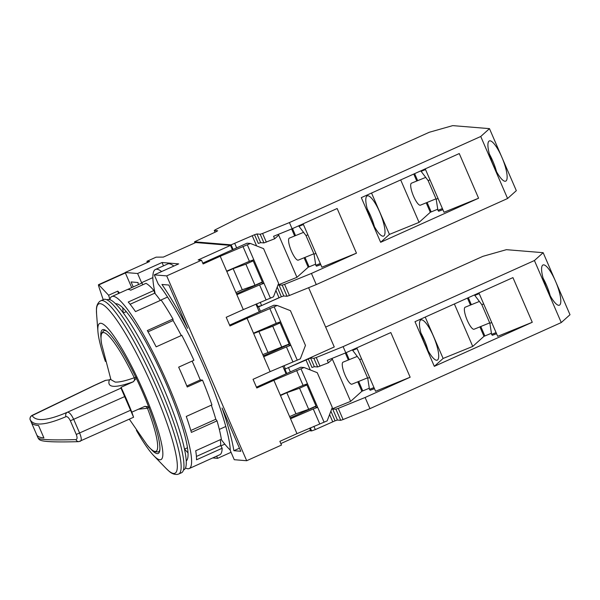 <?xml version="1.0" encoding="UTF-8"?>
<svg xmlns="http://www.w3.org/2000/svg" width="600" height="600" viewBox="0 0 600 600"><rect width="100%" height="100%" fill="white"/><g stroke="black" fill="none" stroke-linecap="round" stroke-linejoin="round"><path stroke-width="0.9" d="M225.788 426.442A70.965 11.467 65.8 0 1 225.435 426.653L219.322 429.397M106.935 299.858L107.355 299.67A93.285 15.075 65.8 0 1 162.735 386.138A93.285 15.075 65.8 0 1 183.915 469.808L183.495 469.995M100.792 300.765L103.605 299.498A94.98 15.352 65.8 0 1 159.99 387.54A94.98 15.352 65.8 0 1 181.56 472.732L178.74 474A94.98 15.352 -114.2 0 0 157.17 388.808A94.98 15.352 -114.2 0 0 100.792 300.765L99.757 301.358C97.417 303.495 96.315 306.368 96.45 309.983L96.57 313.92A92.85 15.008 65.8 0 1 153.945 390.053A92.85 15.008 65.8 0 1 166.087 468.428L153.81 455.722A74.633 12.06 -114.2 0 0 144.053 392.73A74.633 12.06 -114.2 0 0 97.927 331.538A74.633 12.06 -114.2 0 0 105.39 361.433M136.387 430.32A74.633 12.06 -114.2 0 0 153.81 455.722M100.988 338.16A67.845 10.965 65.8 0 1 102.532 329.737A67.845 10.965 65.8 0 1 103.53 329.58A67.845 10.965 65.8 0 1 141.6 389.865A67.845 10.965 65.8 0 1 158.212 453.48A67.845 10.965 65.8 0 1 157.215 453.63A67.845 10.965 65.8 0 1 150.885 449.048M160.305 300.322L167.19 297.218A70.965 11.467 65.8 0 1 167.587 297.09M31.763 415.8L94.448 385.455A8.482 2.79 -115.8 0 0 94.02 385.553L105.27 380.423L109.395 379.837L110.7 379.005A3.39 3.33 19.7 0 1 109.35 380.025C106.8 387.75 114.623 388.395 132.81 381.945A3.39 3.045 70.3 0 0 134.28 377.752L136.47 377.325M136.23 378.188L133.387 381.735L121.042 387.285A66.488 10.748 65.8 0 1 126.683 399.75A66.488 10.748 65.8 0 1 131.805 412.17L144.9 406.35L148.62 406.793M121.042 387.285L120.99 388.125L133.59 417.24L131.805 412.17M130.627 410.235L76.267 434.445C77.4 437.535 77.295 439.252 75.945 439.59A3.39 3.06 -91.7 0 0 78.855 441.638L133.59 417.24M31.447 422.64A8.482 0.742 -23.4 0 0 31.447 422.647A407.07 35.707 -23.4 0 0 38.543 425.513L43.912 437.918A407.062 35.707 156.6 0 1 36.81 435.03L31.47 422.685M43.912 437.918A407.07 35.707 156.6 0 1 36.825 435.06A8.482 0.742 156.6 0 1 36.818 435.053A8.482 0.742 156.6 0 1 36.81 435.03L37.965 437.7A3.39 3.127 155.2 0 0 37.995 437.775L37.995 437.775A3.39 3.127 155.2 0 0 38.047 437.88M30.322 420.037L30.255 419.88A3.39 3.308 -20.9 0 0 30.315 420.015L31.455 422.655A8.482 0.742 -23.4 0 0 31.455 422.655L30.3 419.933C34.013 426.33 45.922 425.235 66.023 416.655C67.418 416.415 68.858 417.795 70.358 420.787L124.718 396.57M36.825 435.06L38.16 438.09A3.39 3.39 136.1 0 0 38.828 439.088L38.828 439.088A3.39 3.39 136.1 0 0 38.828 439.095L37.957 437.678M66.023 416.655A3.39 3.113 -113.2 0 1 67.44 412.222C69.262 412.08 71.37 414.51 73.762 419.498L79.672 433.162C81.66 438.097 81.78 440.827 80.04 441.338M75.945 439.59C52.545 440.28 39.945 439.778 38.16 438.09M120.99 388.125L67.44 412.222C47.543 420.75 35.76 421.838 32.1 415.485A3.39 3.36 150.4 0 0 30.3 419.933M94.448 385.455L105.84 380.272M144.608 406.44A3.39 3.015 -97 0 1 147.48 408.263L138.345 409.23M149.377 407.16L147.48 408.263A65.047 10.515 65.8 0 1 146.782 444.48L129.39 419.265M101.685 344.257L101.685 344.257A65.047 10.515 65.8 0 1 134.28 377.752C125.257 380.955 118.868 382.388 115.11 382.05L110.925 379.657L101.685 344.257C100.837 340.612 100.785 336.99 101.52 333.397L103.83 330.638A66.488 10.748 65.8 0 1 106.905 331.305M132.81 381.945L133.387 381.735M161.632 271.56A101.093 16.335 -114.2 0 0 156.93 269.243A101.093 16.335 -114.2 0 0 155.445 269.475A101.093 16.335 -114.2 0 0 155.19 293.685M155.445 269.475L167.655 263.978A101.093 16.335 65.8 0 1 169.14 263.745A101.093 16.335 65.8 0 1 173.843 266.062M221.1 439.335A101.093 16.335 -114.2 0 0 230.272 450.09M232.41 249.78L230.513 245.392L195.697 242.542L163.335 257.1L156.127 257.16L146.97 261.285A162.825 26.31 -114.2 0 0 147.315 262.522M280.845 443.572L310.493 430.23L309.615 428.183M302.73 412.283L302.4 411.518M286.087 373.83L282.772 366.157M275.888 350.257L275.58 349.545M259.252 311.805L255.93 304.132M249.053 288.233L248.722 287.475M166.703 275.888L246.69 460.725L234.255 459.705L230.288 450.525A101.767 16.447 -114.2 0 0 204.585 368.13A101.767 16.447 -114.2 0 0 158.243 284.048L154.275 274.868L166.703 275.888L201.51 260.228L198.15 259.957L230.513 245.392M246.69 460.725L281.49 445.065L279.885 441.345L296.978 433.65L273.892 380.31L256.8 387.998L253.042 379.32L270.135 371.625L247.058 318.285L229.958 325.972L226.2 317.295L243.3 309.6L220.215 256.26L203.115 263.947L201.51 260.228M212.7 457.935L217.597 458.34L231.045 452.287M154.275 274.868L178.695 263.88L162.03 262.515L137.61 273.502L125.175 272.49L149.602 261.495L146.97 261.285M220.882 445.897L224.805 444.135M187.605 328.335L168.87 285.038L161.94 284.475A111.945 18.09 65.8 0 1 187.605 328.335M233.873 450.697L240.803 451.268L222.06 407.97A111.945 18.09 65.8 0 1 233.873 450.697L239.468 448.185M162.03 262.515L163.477 265.86M217.597 458.34L216.653 456.158M125.175 272.49L131.722 287.625M137.61 273.502L141.585 282.683A101.767 16.447 -114.2 0 0 141.6 283.178M138.352 284.64A111.945 18.09 65.8 0 1 138 282.51L131.07 281.94L133.23 286.942M152.85 277.612L141.585 282.683M314.618 406.935L290.175 417.93M296.978 433.65L327.165 420.862L332.303 407.438L317.265 372.697L304.08 367.515L300.728 367.245L256.44 387.173M287.775 344.91L263.34 355.905M270.135 371.625L300.322 358.837L305.46 345.413L290.43 310.673L277.245 305.49L273.885 305.22L229.597 325.147M260.933 282.885L236.498 293.88M243.3 309.6L273.487 296.812L278.618 283.388L263.587 248.647L250.403 243.465L247.042 243.195L202.755 263.123M250.403 243.465L220.215 256.26M226.657 271.147L249.382 261.315L242.94 246.428M266.025 299.767L259.582 284.888L236.858 294.712M277.245 305.49L247.058 318.285M253.493 333.173L276.225 323.34L269.782 308.452M292.868 361.793L286.425 346.913L263.692 356.737M304.08 367.515L273.892 380.31M280.335 395.197L303.06 385.365L296.625 370.478M319.702 423.817L313.26 408.938L290.535 418.763M119.587 293.048L117.773 291.127L108.615 295.245L98.865 284.88A3.39 0.547 -114.2 0 0 98.52 284.685A3.39 0.547 -114.2 0 0 98.715 286.222A193.358 31.245 -114.2 0 0 103.208 299.67M303.06 385.365L307.47 383.775L301.028 368.895M314.513 406.695L317.67 407.347L313.26 408.938M276.225 323.34L280.635 321.75L274.192 306.87M287.67 344.67L290.835 345.322L286.425 346.913M249.382 261.315L253.792 259.725L247.35 244.845M260.827 282.645L263.993 283.298L259.582 284.888M270.435 298.185L253.792 259.725M297.27 360.21L280.635 321.75M324.112 422.235L307.47 383.775M117.773 291.127A159.435 25.763 -114.2 0 0 118.523 293.528M109.89 299.303A159.435 25.763 65.8 0 1 108.615 295.245M267.345 327.18L266.955 327.353M260.212 302.28L261.63 305.55L257.085 306.795L258.577 306.923L260.452 311.265M283.98 365.632L285.413 368.947L283.92 368.82L284.79 368.895L286.793 373.515M276.825 349.095L277.095 349.718M277.928 322.725L280.05 322.905L272.722 326.197L253.65 333.525M267.435 327.39L277.26 322.965M308.618 287.7L334.26 346.965L285.413 368.947M258.577 306.923L281.377 296.76L283.763 295.995L287.032 296.265L282.202 285.097L277.98 285.06M262.778 354.615L289.178 343.987L280.05 322.905M267.885 352.312L258.757 331.222M281.85 347.288L272.722 326.197M185.52 467.978A94.305 15.24 -114.2 0 0 189.218 468.54A94.305 15.24 -114.2 0 0 167.805 383.955A94.305 15.24 -114.2 0 0 111.825 296.543A94.305 15.24 -114.2 0 0 109.792 299.678M111.825 296.543L127.087 289.673A94.305 15.24 65.8 0 1 130.718 290.19L145.98 283.327A94.305 15.24 -114.2 0 1 153.892 290.498L128.25 302.032A94.305 15.24 65.8 0 1 135.502 311.603L161.145 300.06A94.305 15.24 -114.2 0 1 172.965 319.035L147.322 330.57A94.305 15.24 65.8 0 1 156.157 346.837L181.8 335.303A94.305 15.24 -114.2 0 1 193.92 360.285L178.657 367.155A94.305 15.24 65.8 0 1 183.067 377.085A94.305 15.24 65.8 0 1 187.245 387L202.515 380.138L200.257 379.95A82.095 13.268 -114.2 0 0 192.12 361.095M142.762 284.767L141.998 282.998L127.47 289.538M186.262 460.897A86.16 13.928 -114.2 0 0 164.227 379.087A86.16 13.928 -114.2 0 0 116.43 303.765A86.16 13.928 -114.2 0 0 115.583 303.825M153.892 290.498L154.748 293.175A90.915 14.692 -114.2 0 1 160.373 300.413M172.965 319.035L173.1 320.55A90.915 14.692 -114.2 0 1 181.275 335.535M211.343 405.158A90.915 14.692 -114.2 0 1 215.812 419.257L217.028 420.862L191.385 432.397A94.305 15.24 65.8 0 0 186.278 416.438L211.92 404.895A94.305 15.24 -114.2 0 0 202.515 380.138M220.343 439.673A90.915 14.692 -114.2 0 1 220.68 445.53L222.157 448.252L196.515 459.795A94.305 15.24 65.8 0 0 195.72 450.757L221.362 439.215A94.305 15.24 -114.2 0 0 217.028 420.862M189.218 468.54L204.48 461.67A94.305 15.24 -114.2 0 0 204.833 461.475L220.103 454.605A94.305 15.24 -114.2 0 0 222.157 448.252M122.767 307.815A86.16 13.928 -114.2 0 0 123.323 312.945M184.567 449.055A86.16 13.928 -114.2 0 0 188.04 452.873M130.087 304.267L154.748 293.175M148.035 331.822L173.1 320.55M200.257 379.95L186.833 385.987M215.812 419.257L190.83 430.5M220.68 445.53L196.417 456.442M289.425 222.57L292.11 228.772L337.147 208.507L356.468 253.17L311.438 273.435L284.58 284.332L289.418 295.493L316.267 284.595L507.585 198.51L516.322 190.665L489.48 128.64L452.73 125.625L429.27 132.27L237.952 218.355L215.565 229.62L214.26 230.452L217.657 230.775L216.353 231.608L194.498 241.822L231.112 244.845L254.542 234.735L256.92 233.97L260.197 234.24L262.575 233.468L289.425 222.57L480.743 136.485L489.48 128.64M502.388 158.46A21.712 5.475 -112.1 0 1 505.688 181.155A21.712 5.475 -112.1 0 1 493.207 164.91A21.712 5.475 -112.1 0 1 489.36 140.917A21.712 5.475 -112.1 0 1 501.263 155.88M489.39 154.095A21.712 5.475 -112.1 0 1 492.713 160.868A21.712 5.475 -112.1 0 1 496.53 171.683M379.718 212.108A21.712 5.475 -112.1 0 1 383.572 236.1A21.712 5.475 -112.1 0 1 371.1 219.855A21.712 5.475 -112.1 0 1 367.245 195.862A21.712 5.475 -112.1 0 1 379.718 212.108M367.275 209.04A21.712 5.475 -112.1 0 1 370.597 215.812A21.712 5.475 -112.1 0 1 374.415 226.627M313.882 253.792L298.282 260.123A11.873 2.993 -112.1 0 1 291.465 251.235A11.873 2.993 -112.1 0 1 289.358 238.118L303.54 232.365M436.028 198.833L420.397 205.178A11.873 2.993 -112.1 0 1 413.58 196.29A11.873 2.993 -112.1 0 1 411.472 183.172L425.685 177.405M289.418 295.493L287.032 296.265M261.63 305.55L279.038 297.712L275.91 290.475M256.627 245.91L252.195 235.688M250.417 260.94L240.202 265.29M480.743 136.485L507.585 198.51M459.263 153.562L478.582 198.225L380.64 242.295L361.312 197.64L459.263 153.562M311.438 273.435L316.267 284.595M292.11 228.772L273.577 236.295L274.657 238.778L263.955 242.917L260.678 242.655L258.3 243.42L254.542 234.735M277.995 285.007L296.947 277.32L278.7 235.14L274.657 238.778M226.808 271.5L233.138 268.65L245.88 264.173L253.208 260.88L251.347 260.722M253.208 260.88L262.335 281.962L255.007 285.263L245.88 264.173M235.935 292.59L242.265 289.74L255.007 285.263M380.64 242.295L389.43 234.397L419.062 222.375L430.305 212.272L437.752 209.212M425.235 168.877L444.007 212.25L478.582 198.225M389.43 234.397L371.535 193.035M284.58 284.332L282.202 285.097M303.12 223.822L321.892 267.202L356.468 253.17M296.947 277.32L308.19 267.225L315.608 264.173M308.19 267.225L304.095 257.767M294.66 235.965L291.638 228.968M233.138 268.65L242.265 289.74M430.305 212.272L426.21 202.815M416.775 181.02L413.76 174.038M400.688 179.917L419.062 222.375M414.63 173.648L417.668 180.66M427.103 202.455L431.183 211.882M292.522 228.593L295.553 235.605M304.987 257.4L309.067 266.827M315.923 253.41L314.048 254.175L306 235.567L298.627 225.84M438.037 198.465L436.192 199.215L428.145 180.608L420.772 170.88M307.875 234.803L306 235.567M314.048 254.175L315.78 265.312L316.493 266.197L320.782 264.638M429.99 179.858L428.145 180.608M436.192 199.215L437.925 210.353L438.638 211.237L442.897 209.692M345.795 352.822L327.263 360.345L328.335 362.827L317.632 366.968L314.355 366.705L310.597 358.02L313.875 358.29L316.252 357.517L343.11 346.62L345.795 352.822L390.825 332.558L410.153 377.22L365.115 397.485L338.265 408.375L343.095 419.543L369.952 408.645L561.263 322.56L570 314.715L543.158 252.69L506.415 249.675L482.947 256.32L325.657 327.09M556.065 282.51A21.712 5.475 -112.1 0 1 559.365 305.205A21.712 5.475 -112.1 0 1 546.893 288.96A21.712 5.475 -112.1 0 1 543.037 264.968A21.712 5.475 -112.1 0 1 554.947 279.93M543.075 278.145A21.712 5.475 -112.1 0 1 546.39 284.918A21.712 5.475 -112.1 0 1 550.207 295.733M433.403 336.157A21.712 5.475 -112.1 0 1 437.25 360.15A21.712 5.475 -112.1 0 1 424.778 343.905A21.712 5.475 -112.1 0 1 420.93 319.913A21.712 5.475 -112.1 0 1 433.403 336.157M420.96 333.09A21.712 5.475 -112.1 0 1 424.275 339.862A21.712 5.475 -112.1 0 1 428.092 350.678M367.567 377.843L351.968 384.173A11.873 2.993 -112.1 0 1 345.142 375.285A11.873 2.993 -112.1 0 1 343.043 362.168L357.218 356.415M489.713 322.882L474.082 329.228A11.873 2.993 -112.1 0 1 467.257 320.34A11.873 2.993 -112.1 0 1 465.15 307.222L479.362 301.455M310.597 358.02L288.465 367.575L290.347 371.91M343.11 346.62L534.42 260.535L543.158 252.69M343.095 419.543L340.718 420.315L335.888 409.147L331.657 409.11M313.897 426.33L315.308 429.6L335.062 420.81L337.44 420.045L340.718 420.315M315.308 429.6L311.632 430.92L310.32 427.882M309.368 430.732L311.632 430.92M332.722 421.763L329.587 414.525M310.305 369.96L305.88 359.737M304.103 384.99L293.88 389.34M534.42 260.535L561.263 322.56M512.94 277.612L532.268 322.275L434.317 366.345L414.99 321.69L512.94 277.612M365.115 397.485L369.952 408.645M331.68 409.058L350.632 401.37L332.377 359.19L328.335 362.827M280.493 395.55L286.822 392.7L299.565 388.222L306.892 384.93L305.025 384.772M306.892 384.93L316.013 406.013L308.692 409.312L299.565 388.222M289.612 416.64L295.95 413.79L308.692 409.312M434.317 366.345L443.115 358.447L472.74 346.425L483.982 336.322L491.43 333.263M478.912 292.928L497.685 336.3L532.268 322.275M443.115 358.447L425.213 317.085M338.265 408.375L335.888 409.147M356.798 347.873L375.57 391.252L410.153 377.22M350.632 401.37L361.868 391.275L369.285 388.222M314.355 366.705L311.978 367.47L308.22 358.785M361.868 391.275L357.78 381.817M348.345 360.015L345.315 353.017M286.822 392.7L295.95 413.79M483.982 336.322L479.888 326.865M470.46 305.07L467.438 298.087M454.373 303.968L472.74 346.425M468.315 297.697L471.345 304.71M480.78 326.505L484.86 335.933M346.2 352.642L349.237 359.655M358.665 381.45L362.745 390.877M369.608 377.46L367.733 378.225L359.678 359.618L352.305 349.89M491.722 322.515L489.877 323.265L481.822 304.657L474.45 294.93M361.553 358.853L359.678 359.618M367.733 378.225L369.465 389.362L370.178 390.248L374.468 388.688M483.668 303.907L481.822 304.657M489.877 323.265L491.61 334.403L492.322 335.288L496.575 333.743M76.267 434.445L70.358 420.787M159.938 449.168A66.488 10.748 65.8 0 1 158.392 451.905L154.8 451.808C151.62 449.97 148.95 447.533 146.782 444.48M98.865 284.88L125.377 272.947M234.788 243.525L236.663 247.86M253.132 285.923L253.305 286.32M257.955 306.87L256.635 303.832M249.75 287.918L249.45 287.212M233.108 249.465L231.112 244.845M194.558 241.853L194.993 242.858M214.32 230.475L215.085 232.245M262.575 233.468L266.332 242.153M260.197 234.24L263.955 242.917M260.678 242.655L256.92 233.97M278.925 284.827L283.763 295.995M281.377 296.76L277.2 287.1M303.428 224.52L298.92 226.35M320.288 263.49L315.78 265.312M320.715 264.48L316.493 266.197M425.535 169.575L421.065 171.39M442.395 208.538L437.925 210.353M442.83 209.535L438.638 211.237M306.817 409.972L306.99 410.37M303.435 411.967L303.127 411.263M316.252 357.517L320.01 366.202M313.875 358.29L317.632 366.968M332.61 408.877L337.44 420.045M335.062 420.81L330.877 411.15M357.105 348.57L352.605 350.4M373.965 387.54L369.465 389.362M374.4 388.53L370.178 390.248M479.22 293.625L474.75 295.44M496.08 332.587L491.61 334.403M496.507 333.585L492.322 335.288M126.24 311.625L123.262 312.968M187.493 447.743L184.507 449.085M178.74 474L177.615 474.375C174.465 474.705 171.578 473.625 168.96 471.127L166.087 468.428M97.927 331.538L96.57 313.92M105.083 330.075L103.83 330.638M30.255 419.88C30.405 420.405 28.86 418.005 31.912 415.478L94.02 385.553M78.855 441.638C61.523 442.147 49.935 441.975 44.078 441.112C41.295 440.715 39.54 440.04 38.828 439.088M159.645 451.342L158.392 451.905M98.52 284.685L125.25 272.655M194.498 241.822L194.955 242.873M214.26 230.452L215.048 232.267"/></g></svg>
